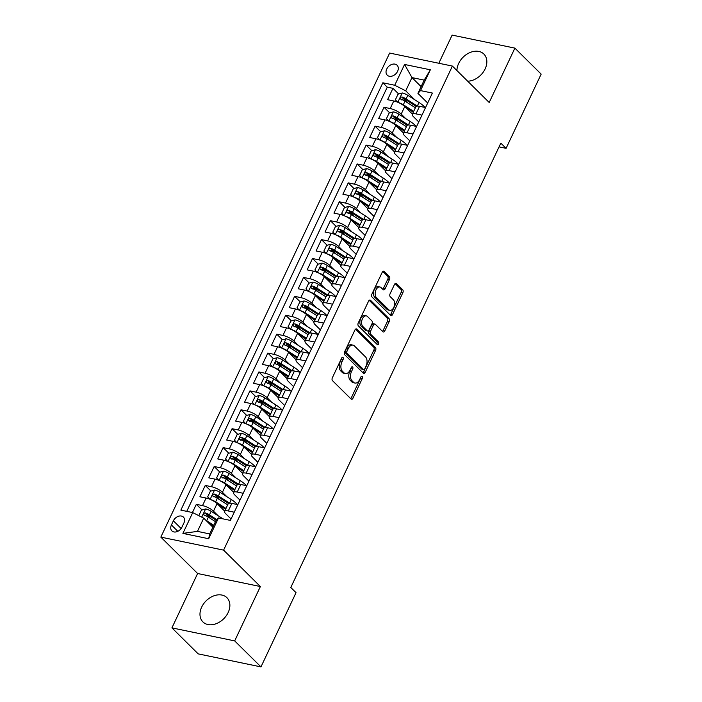 <?xml version="1.0" encoding="UTF-8"?>
<svg xmlns="http://www.w3.org/2000/svg" width="702" height="702" viewBox="0 0 702 702"><rect width="100%" height="100%" fill="white"/><g stroke="black" fill="none" stroke-linecap="round" stroke-linejoin="round"><path stroke-width="1.05" d="M343.006 357.467A1.501 0.913 101.7 0 0 342.699 357.292A1.501 0.913 101.7 0 0 341.672 358.055L332.353 377.773A2.15 1.307 101.7 0 0 332.502 380.651L351.079 399.026A2.15 1.307 101.7 0 0 351.518 399.271A2.15 1.307 101.7 0 0 352.983 398.192L362.311 378.466A1.501 0.913 101.7 0 0 362.197 376.456A1.501 0.913 101.7 0 0 361.89 376.281A1.501 0.913 101.7 0 0 360.863 377.035L359.652 379.589A6.871 4.194 101.7 0 1 354.958 383.046A6.871 4.194 101.7 0 1 353.545 382.265L352 380.73A6.871 4.194 101.7 0 1 351.509 371.525L352.711 368.971A1.501 0.913 101.7 0 0 352.606 366.962A1.501 0.913 101.7 0 0 352.299 366.786A1.501 0.913 101.7 0 0 351.272 367.541L350.061 370.094A6.871 4.194 101.7 0 1 345.366 373.552A6.871 4.194 101.7 0 1 343.954 372.771L342.409 371.235A6.871 4.194 101.7 0 1 341.909 362.03L343.12 359.477A1.501 0.913 101.7 0 0 343.006 357.467M467.681 81.186A17.059 12.566 -45.3 0 0 485.117 68.936A17.059 12.566 -45.3 0 0 483.889 54.072A17.059 12.566 -45.3 0 0 458.66 63.443A17.059 12.566 -45.3 0 0 456.932 70.56M201.693 607.063A17.059 12.566 -45.3 0 0 202.931 621.928A17.059 12.566 -45.3 0 0 228.15 612.556A17.059 12.566 -45.3 0 0 226.922 597.683A17.059 12.566 -45.3 0 0 201.693 607.063M386.732 69.068A6.994 5.151 -45.3 0 0 387.241 75.167A6.994 5.151 -45.3 0 0 397.595 71.314A6.994 5.151 -45.3 0 0 397.086 65.216A6.994 5.151 -45.3 0 0 386.732 69.068M389.505 279.457A2.15 1.307 101.7 0 0 389.347 276.579L384.134 271.42A2.15 1.307 101.7 0 0 383.696 271.174A2.15 1.307 101.7 0 0 382.23 272.262L371.876 294.156A2.15 1.307 101.7 0 0 372.034 297.034L390.602 315.409A2.15 1.307 101.7 0 0 391.04 315.654A2.15 1.307 101.7 0 0 392.506 314.575L402.86 292.673A2.15 1.307 101.7 0 0 402.711 289.803L396.411 283.573A2.15 1.307 101.7 0 0 395.972 283.327A2.15 1.307 101.7 0 0 394.506 284.407L390.075 293.778A2.15 1.307 101.7 0 0 390.224 296.656L393.348 299.745A5.739 3.501 101.7 0 1 394.155 306.458A5.739 3.501 101.7 0 1 389.838 310.328A5.739 3.501 101.7 0 1 388.654 309.67L376.43 297.578A5.739 3.501 101.7 0 1 375.623 290.856A5.739 3.501 101.7 0 1 379.94 286.986A5.739 3.501 101.7 0 1 381.125 287.644L383.16 289.663A2.15 1.307 101.7 0 0 383.599 289.908A2.15 1.307 101.7 0 0 385.073 288.829L389.505 279.457L387.802 279.106A2.15 1.307 101.7 0 0 387.653 276.228L382.827 271.446M489.197 102.483L514.891 48.122L541.163 74.122L506.089 148.333L500.833 143.138L290.786 587.486L296.042 592.681L260.96 666.9L234.687 640.9L260.381 586.539L223.596 550.131L452.404 66.076L489.197 102.483M356.853 329.141A2.15 1.307 101.7 0 0 356.414 328.896A2.15 1.307 101.7 0 0 354.94 329.975L344.594 351.877A2.15 1.307 101.7 0 0 344.743 354.756L363.311 373.131A2.15 1.307 101.7 0 0 363.759 373.376A2.15 1.307 101.7 0 0 365.224 372.297L375.579 350.395A2.15 1.307 101.7 0 0 375.421 347.516L356.853 329.141L355.905 328.948M358.231 323.017L368.585 301.114A2.15 1.307 101.7 0 1 370.051 300.035A2.15 1.307 101.7 0 1 370.498 300.28L389.066 318.655A2.15 1.307 101.7 0 1 389.215 321.534L384.793 330.905A2.15 1.307 101.7 0 1 383.318 331.993A2.15 1.307 101.7 0 1 382.88 331.748L375.351 324.289A2.15 1.307 101.7 0 0 374.903 324.043A2.15 1.307 101.7 0 0 373.438 325.123L370.498 331.344A2.15 1.307 101.7 0 0 370.656 334.222L378.492 341.979A1.501 0.913 101.7 0 1 378.703 343.734A1.501 0.913 101.7 0 1 377.579 344.752A1.501 0.913 101.7 0 1 377.264 344.577L358.389 325.895A2.15 1.307 101.7 0 1 358.231 323.017M407.529 102.773L403.036 98.315M398.657 93.98L392.953 88.338L387.592 99.684L393.778 100.974L390.207 108.538A8.749 2.554 25.3 0 1 401.193 114.101L405.774 118.638M398.596 121.674L394.094 117.225M389.715 112.89L384.012 107.248L378.65 118.594L384.845 119.875L381.265 127.439A8.749 2.554 25.3 0 1 392.251 133.011L396.841 137.548M389.654 140.584L385.161 136.135M380.774 131.8L375.079 126.158L369.708 137.504L375.903 138.785L372.332 146.349A8.749 2.554 25.3 0 1 383.318 151.922L387.899 156.449M380.721 159.494L376.219 155.045M371.841 150.711L366.137 145.068L360.775 156.414L366.962 157.696L363.39 165.26A8.749 2.554 25.3 0 1 374.377 170.823L378.966 175.36M371.779 178.405L367.286 173.956M362.899 169.621L357.195 163.978L351.834 175.316L358.029 176.606L354.449 184.17A8.749 2.554 25.3 0 1 365.444 189.733L370.024 194.27M362.837 197.315L358.345 192.866M353.966 188.522L348.262 182.88L342.901 194.226L349.087 195.516L345.516 203.08A8.749 2.554 25.3 0 1 356.502 208.643L361.082 213.18M353.905 216.216L349.403 211.767M345.024 207.432L339.32 201.79L333.959 213.136L340.154 214.417L336.574 221.981A8.749 2.554 25.3 0 1 347.569 227.553L352.15 232.09M344.963 235.126L340.47 230.677M336.091 226.342L330.388 220.7L325.026 232.046L331.212 233.327L327.641 240.891A8.749 2.554 25.3 0 1 338.627 246.463L343.208 250.991M336.03 254.036L331.528 249.587M327.15 245.252L321.446 239.61L316.084 250.956L322.279 252.237L318.699 259.801A8.749 2.554 25.3 0 1 329.686 265.365L334.275 269.901M327.088 272.946L322.595 268.497M318.208 264.163L312.513 258.52L307.143 269.866L313.338 271.147L309.766 278.712A8.749 2.554 25.3 0 1 320.753 284.275L325.333 288.812M318.155 291.856L313.654 287.408M309.275 283.073L303.571 277.422L298.21 288.768L304.396 290.058L300.825 297.622A8.749 2.554 25.3 0 1 311.811 303.185L316.391 307.722M309.213 310.758L304.721 306.309M300.333 301.974L294.629 296.332L289.268 307.678L295.463 308.959L291.883 316.523A8.749 2.554 25.3 0 1 302.878 322.095L307.458 326.632M300.272 329.668L295.779 325.219M291.4 320.884L285.696 315.242L280.335 326.588L286.521 327.869L282.95 335.433A8.749 2.554 25.3 0 1 293.936 341.005L298.517 345.533M291.339 348.578L286.837 344.129M282.458 339.794L276.755 334.152L271.393 345.498L277.588 346.779L274.008 354.343A8.749 2.554 25.3 0 1 285.003 359.915L289.584 364.443M282.397 367.488L277.904 363.039M273.526 358.704L267.822 353.062L262.46 364.408L268.647 365.689L265.075 373.253A8.749 2.554 25.3 0 1 276.062 378.817L280.642 383.353M273.464 386.398L268.963 381.949M264.584 377.615L258.88 371.963L253.519 383.31L259.714 384.599L256.133 392.164A8.749 2.554 25.3 0 1 267.12 397.727L271.709 402.264M264.522 405.3L260.03 400.851M255.642 396.516L249.947 390.874L244.577 402.22L250.772 403.51L247.201 411.065A8.749 2.554 25.3 0 1 258.187 416.637L262.767 421.174M255.589 424.21L251.088 419.761M246.709 415.426L241.005 409.784L235.644 421.13L241.83 422.411L238.259 429.975A8.749 2.554 25.3 0 1 249.245 435.547L253.826 440.075M246.648 443.12L242.155 438.671M237.767 434.336L232.064 428.694L226.702 440.04L232.897 441.321L229.317 448.885A8.749 2.554 25.3 0 1 240.312 454.457L244.893 458.985M237.706 462.03L233.213 457.581M228.834 453.246L223.131 447.604L217.769 458.95L223.956 460.231L220.384 467.795A8.749 2.554 25.3 0 1 231.37 473.359L235.951 477.895M228.773 480.94L224.271 476.491M219.893 472.156L214.189 466.505L208.827 477.851L215.023 479.141L211.442 486.705A8.749 2.554 25.3 0 1 222.437 492.269L227.018 496.805M219.831 499.85L215.338 495.393M210.96 491.058L205.256 485.415L199.894 496.762L206.081 498.051A8.749 2.554 25.3 0 1 217.067 503.615L224.693 511.161M393.778 100.974A8.749 2.554 -154.7 0 1 404.764 106.537L412.39 114.084M384.845 119.875A8.749 2.554 -154.7 0 1 395.831 125.447L403.448 132.985M375.903 138.785A8.749 2.554 -154.7 0 1 386.89 144.358L394.515 151.895M366.962 157.696A8.749 2.554 -154.7 0 1 377.957 163.268L385.573 170.805M358.029 176.606A8.749 2.554 -154.7 0 1 369.015 182.169L376.641 189.715M349.087 195.516A8.749 2.554 -154.7 0 1 360.082 201.079L367.699 208.626M340.154 214.417A8.749 2.554 -154.7 0 1 351.14 219.989L358.766 227.527M331.212 233.327A8.749 2.554 -154.7 0 1 342.199 238.899L349.824 246.437M322.279 252.237A8.749 2.554 -154.7 0 1 333.266 257.81L340.882 265.347M313.338 271.147A8.749 2.554 -154.7 0 1 324.324 276.711L331.949 284.257M304.396 290.058A8.749 2.554 -154.7 0 1 315.391 295.621L323.008 303.167M295.463 308.959A8.749 2.554 -154.7 0 1 306.449 314.531L314.075 322.069M286.521 327.869A8.749 2.554 -154.7 0 1 297.516 333.441L305.133 340.979M277.588 346.779A8.749 2.554 -154.7 0 1 288.575 352.351L296.2 359.889M268.647 365.689A8.749 2.554 -154.7 0 1 279.633 371.253L287.258 378.799M259.714 384.599A8.749 2.554 -154.7 0 1 270.7 390.163L278.317 397.709M250.772 403.51A8.749 2.554 -154.7 0 1 261.758 409.073L269.384 416.611M241.83 422.411A8.749 2.554 -154.7 0 1 252.825 427.983L260.442 435.521M232.897 441.321A8.749 2.554 -154.7 0 1 243.884 446.893L251.509 454.431M223.956 460.231A8.749 2.554 -154.7 0 1 234.951 465.795L242.567 473.341M215.023 479.141A8.749 2.554 -154.7 0 1 226.009 484.705L233.634 492.251M181.923 527.167L183.898 523.008A6.774 4.993 -45.3 0 0 183.406 517.093A6.774 4.993 -45.3 0 0 173.376 520.823L171.411 524.982A6.774 4.993 -45.3 0 0 171.902 530.887A6.774 4.993 -45.3 0 0 181.923 527.167M223.596 550.131L160.837 537.118L389.645 53.062L452.404 66.076M392.953 88.338L387.267 87.162L382.853 82.792L180.853 510.126L192.725 512.592L203.72 518.155L212.855 527.193M382.853 82.792L394.726 85.258L404.563 64.461L430.344 69.805L420.507 90.602L432.388 93.068L230.388 520.401L218.515 517.936L208.678 538.732L182.897 533.388L192.725 512.592M418.743 121.92L413.408 116.637A8.749 2.554 25.3 0 1 412.285 114.303A8.749 2.554 25.3 0 1 415.988 113.882L421.963 115.119M409.81 140.83L404.466 135.547A8.749 2.554 25.3 0 1 403.343 133.213A8.749 2.554 25.3 0 1 407.046 132.792L413.022 134.029M400.868 159.74L395.533 154.449A8.749 2.554 25.3 0 1 394.41 152.123A8.749 2.554 25.3 0 1 398.113 151.702L404.08 152.939M391.935 178.641L386.591 173.359A8.749 2.554 25.3 0 1 385.468 171.034A8.749 2.554 25.3 0 1 389.171 170.604L395.147 171.85M382.994 197.552L377.658 192.269A8.749 2.554 25.3 0 1 376.535 189.935A8.749 2.554 25.3 0 1 380.238 189.514L386.205 190.751M374.061 216.462L368.717 211.179A8.749 2.554 25.3 0 1 367.594 208.845A8.749 2.554 25.3 0 1 371.297 208.424L377.272 209.661M365.119 235.372L359.775 230.089A8.749 2.554 25.3 0 1 358.652 227.755A8.749 2.554 25.3 0 1 362.355 227.334L368.331 228.571M356.177 254.282L350.842 248.991A8.749 2.554 25.3 0 1 349.719 246.665A8.749 2.554 25.3 0 1 353.422 246.244L359.398 247.481M347.244 273.183L341.9 267.901A8.749 2.554 25.3 0 1 340.777 265.575A8.749 2.554 25.3 0 1 344.48 265.145L350.456 266.391M338.303 292.093L332.967 286.811A8.749 2.554 25.3 0 1 331.844 284.477A8.749 2.554 25.3 0 1 335.547 284.056L341.514 285.293M329.37 311.004L324.026 305.721A8.749 2.554 25.3 0 1 322.902 303.387A8.749 2.554 25.3 0 1 326.605 302.966L332.581 304.203M320.428 329.914L315.093 324.631A8.749 2.554 25.3 0 1 313.969 322.297A8.749 2.554 25.3 0 1 317.673 321.876L323.64 323.113M311.495 348.824L306.151 343.532A8.749 2.554 25.3 0 1 305.028 341.207A8.749 2.554 25.3 0 1 308.731 340.786L314.707 342.023M302.553 367.725L297.209 362.443A8.749 2.554 25.3 0 1 296.086 360.117A8.749 2.554 25.3 0 1 299.789 359.696L305.765 360.933M293.611 386.635L288.276 381.353A8.749 2.554 25.3 0 1 287.153 379.019A8.749 2.554 25.3 0 1 290.856 378.597L296.832 379.843M284.679 405.545L279.335 400.263A8.749 2.554 25.3 0 1 278.211 397.929A8.749 2.554 25.3 0 1 281.914 397.507L287.89 398.745M275.737 424.456L270.402 419.173A8.749 2.554 25.3 0 1 269.278 416.839A8.749 2.554 25.3 0 1 272.981 416.418L278.948 417.655M266.804 443.366L261.46 438.074A8.749 2.554 25.3 0 1 260.337 435.749A8.749 2.554 25.3 0 1 264.04 435.328L270.016 436.565M257.862 462.267L252.518 456.984A8.749 2.554 25.3 0 1 251.404 454.659A8.749 2.554 25.3 0 1 255.107 454.238L261.074 455.475M248.92 481.177L243.585 475.895A8.749 2.554 25.3 0 1 242.462 473.569A8.749 2.554 25.3 0 1 246.165 473.139L252.141 474.385M239.987 500.087L234.643 494.805A8.749 2.554 25.3 0 1 233.52 492.471A8.749 2.554 25.3 0 1 237.223 492.049L243.199 493.287M202.018 509.968L196.314 504.326L202.509 505.607A8.749 2.554 25.3 0 1 213.496 511.179L218.076 515.716M231.046 518.997L225.711 513.715A8.749 2.554 25.3 0 1 224.587 511.381A8.749 2.554 25.3 0 1 228.29 510.959L234.266 512.197M224.587 511.381L228.159 503.817A8.749 2.554 25.3 0 1 231.862 503.395L237.838 504.633M425.535 107.555L419.559 106.318A8.749 2.554 -154.7 0 0 415.856 106.739L412.285 114.303M416.593 126.465L410.626 125.228A8.749 2.554 -154.7 0 0 406.923 125.649L403.343 133.213M407.66 145.375L401.684 144.138A8.749 2.554 -154.7 0 0 397.981 144.559L394.41 152.123M398.718 164.286L392.751 163.048A8.749 2.554 -154.7 0 0 389.048 163.469L385.468 171.034M389.785 183.196L383.81 181.95A8.749 2.554 -154.7 0 0 380.107 182.371L376.535 189.935M380.844 202.097L374.868 200.86A8.749 2.554 -154.7 0 0 371.165 201.281L367.594 208.845M371.911 221.007L365.935 219.77A8.749 2.554 -154.7 0 0 362.232 220.191L358.652 227.755M362.969 239.917L356.993 238.68A8.749 2.554 -154.7 0 0 353.29 239.101L349.719 246.665M354.027 258.827L348.06 257.59A8.749 2.554 -154.7 0 0 344.357 258.011L340.777 265.575M345.094 277.738L339.119 276.491A8.749 2.554 -154.7 0 0 335.416 276.921L331.844 284.477M336.153 296.639L330.186 295.402A8.749 2.554 -154.7 0 0 326.483 295.823L322.902 303.387M327.22 315.549L321.244 314.312A8.749 2.554 -154.7 0 0 317.541 314.733L313.969 322.297M318.278 334.459L312.302 333.222A8.749 2.554 -154.7 0 0 308.599 333.643L305.028 341.207M309.345 353.369L303.369 352.132A8.749 2.554 -154.7 0 0 299.666 352.553L296.086 360.117M300.403 372.279L294.428 371.033A8.749 2.554 -154.7 0 0 290.725 371.463L287.153 379.019M291.462 391.181L285.495 389.943A8.749 2.554 -154.7 0 0 281.792 390.365L278.211 397.929M282.529 410.091L276.553 408.854A8.749 2.554 -154.7 0 0 272.85 409.275L269.278 416.839M273.587 429.001L267.62 427.764A8.749 2.554 -154.7 0 0 263.917 428.185L260.337 435.749M264.654 447.911L258.678 446.674A8.749 2.554 -154.7 0 0 254.975 447.095L251.404 454.659M255.712 466.821L249.737 465.575A8.749 2.554 -154.7 0 0 246.033 466.005L242.462 473.569M246.779 485.723L240.804 484.485A8.749 2.554 -154.7 0 0 237.1 484.906L233.52 492.471M205.256 485.415L211.442 486.705M214.189 466.505L220.384 467.795M223.131 447.604L229.317 448.885M232.064 428.694L238.259 429.975M241.005 409.784L247.201 411.065M249.947 390.874L256.133 392.164M258.88 371.963L265.075 373.253M267.822 353.062L274.008 354.343M276.755 334.152L282.95 335.433M285.696 315.242L291.883 316.523M294.629 296.332L300.825 297.622M303.571 277.422L309.766 278.712M312.513 258.52L318.699 259.801M321.446 239.61L327.641 240.891M330.388 220.7L336.574 221.981M339.32 201.79L345.516 203.08M348.262 182.88L354.449 184.17M357.195 163.978L363.39 165.26M366.137 145.068L372.332 146.349M375.079 126.158L381.265 127.439M384.012 107.248L390.207 108.538M387.267 87.162L186.758 511.346M196.314 504.326L192.436 512.53M421.112 86.627L411.977 77.589L405.721 90.821L414.715 99.728M203.72 518.155L197.464 531.388L209.679 533.924L215.935 520.691L218.515 517.936M260.381 586.539L197.622 573.516L171.92 627.878L234.687 640.9M171.92 627.878L198.201 653.878L260.96 666.9M514.891 48.122L452.132 35.1L438.82 63.259M197.622 573.516L160.837 537.118M499.061 146.876L506.089 148.333M427.685 103.01L417.927 93.357L424.183 80.125L411.977 77.589L404.563 64.461M210.898 518.752L206.397 514.303M420.507 90.602L417.927 93.357M405.721 90.821L394.726 85.258M197.464 531.388L182.897 533.388M209.679 533.924L208.678 538.732M430.344 69.805L424.183 80.125M341.646 358.108A1.501 0.913 101.7 0 1 341.418 359.126L340.216 361.679A6.871 4.194 101.7 0 0 340.707 370.884L342.409 371.235M345.366 373.552L343.673 373.201A6.871 4.194 101.7 0 1 342.26 372.42L340.707 370.884M354.958 383.046L353.264 382.695A6.871 4.194 101.7 0 1 351.851 381.914L350.307 380.379A6.871 4.194 101.7 0 1 349.807 371.174L351.018 368.62A1.501 0.913 101.7 0 0 351.246 367.602M350.693 398.648A2.15 1.307 101.7 0 0 351.29 397.841L360.609 378.115A1.501 0.913 101.7 0 0 360.837 377.097M362.934 372.753A2.15 1.307 101.7 0 0 363.531 371.946L373.876 350.044A2.15 1.307 101.7 0 0 373.727 347.165L355.537 329.168M346.999 351.263A1.501 0.913 101.7 0 0 347.104 353.281L363.408 369.41A1.501 0.913 101.7 0 0 363.715 369.585A1.501 0.913 101.7 0 0 364.742 368.831L366.014 366.137A6.871 4.194 101.7 0 0 365.523 356.932L354.378 345.902A6.871 4.194 101.7 0 0 352.966 345.121A6.871 4.194 101.7 0 0 348.271 348.578L346.999 351.263L345.305 350.912A1.501 0.913 101.7 0 0 345.41 352.93L347.104 353.281M363.715 369.585L362.021 369.234A1.501 0.913 101.7 0 1 361.714 369.059L345.41 352.93M352.966 345.121L351.272 344.77A6.871 4.194 101.7 0 0 346.577 348.227L348.271 348.578M345.305 350.912L346.577 348.227M369.182 300.307L387.372 318.304L389.066 318.655M382.493 331.362A2.15 1.307 101.7 0 0 383.09 330.554L387.522 321.183A2.15 1.307 101.7 0 0 387.372 318.304M374.903 324.043L373.21 323.692A2.15 1.307 101.7 0 0 371.744 324.772L368.804 330.993A2.15 1.307 101.7 0 0 368.962 333.871L376.798 341.628L378.492 341.979M376.684 344.006A1.501 0.913 101.7 0 0 376.798 341.628M367.532 316.558A5.739 3.501 101.7 0 0 366.356 315.9A5.739 3.501 101.7 0 0 362.039 319.77A5.739 3.501 101.7 0 0 362.837 326.491L367.146 330.747A2.15 1.307 101.7 0 0 367.585 330.993A2.15 1.307 101.7 0 0 369.059 329.914L371.999 323.701A2.15 1.307 101.7 0 0 371.841 320.823L367.532 316.558M366.356 315.9L364.654 315.549A5.739 3.501 101.7 0 0 360.337 319.419A5.739 3.501 101.7 0 0 361.144 326.132L362.837 326.491M367.585 330.993L365.891 330.642A2.15 1.307 101.7 0 1 365.452 330.396L361.144 326.132M382.774 289.285A2.15 1.307 101.7 0 0 383.371 288.478L387.802 279.106M379.94 286.986L378.246 286.635A5.739 3.501 101.7 0 0 373.929 290.505A5.739 3.501 101.7 0 0 374.736 297.227L376.43 297.578M389.838 310.328L388.136 309.977A5.739 3.501 101.7 0 1 386.96 309.319L374.736 297.227M390.215 315.031A2.15 1.307 101.7 0 0 390.812 314.224L401.167 292.322A2.15 1.307 101.7 0 0 401.009 289.443L395.103 283.599M205.791 520.208A5.791 1.694 25.3 0 1 206.686 520.744L213.768 525.271M208.731 523.113L213.382 526.088M198.789 515.663L201.404 510.143L205.686 508.95A5.791 1.694 25.3 0 1 211.153 511.284L222.394 518.471A16.725 4.879 25.3 0 1 222.999 518.866M216.909 519.647L209.459 514.882A5.791 1.694 -154.7 0 0 205.396 512.934C203.554 513.25 203.203 514.004 204.317 515.207A5.791 1.694 25.3 0 1 208.38 517.146L215.461 521.674M205.01 515.891L206.906 514.434A2.948 0.86 25.3 0 1 208.099 515.075L216.286 520.314M203.861 514.935L204.317 515.207M210.925 499.692A5.791 1.694 25.3 0 1 215.619 501.833L225.974 508.45M217.664 504.203L225.5 509.213A13.882 4.045 25.3 0 1 225.588 509.266M209.933 499.262L207.66 496.902L210.337 491.233L214.628 490.049A5.791 1.694 25.3 0 1 220.095 492.383L231.327 499.561A16.725 4.879 25.3 0 1 237.337 504.527M231.327 499.561L229.633 503.158A16.725 4.879 -154.7 0 0 229.633 503.158L218.392 495.972A5.791 1.694 -154.7 0 0 214.329 494.032C212.495 494.34 212.136 495.103 213.259 496.296A5.791 1.694 25.3 0 1 217.322 498.236L227.667 504.852M213.943 496.981L215.839 495.524A2.948 0.86 25.3 0 1 217.041 496.174L228.273 503.352A13.882 4.045 25.3 0 1 228.466 503.474M212.803 496.024L213.259 496.296M219.866 480.782A5.791 1.694 25.3 0 1 224.561 482.923L234.907 489.54M226.606 485.293L234.442 490.303A13.882 4.045 25.3 0 1 234.521 490.356M218.875 480.361L216.593 477.992L219.278 472.323L223.561 471.139A5.791 1.694 25.3 0 1 229.027 473.473L240.268 480.651A16.725 4.879 25.3 0 1 246.279 485.626M238.592 484.266A16.725 4.879 -154.7 0 0 238.566 484.248L227.334 477.062A5.791 1.694 -154.7 0 0 223.271 475.122C221.428 475.438 221.077 476.193 222.192 477.386A5.791 1.694 25.3 0 1 226.263 479.334L236.609 485.951M222.885 478.071L224.78 476.614A2.948 0.86 25.3 0 1 225.974 477.263L237.215 484.441A13.882 4.045 25.3 0 1 237.408 484.564M221.735 477.114L222.192 477.386M228.808 461.881A5.791 1.694 25.3 0 1 233.503 464.013L243.848 470.63M235.539 466.391L243.383 471.402A13.882 4.045 25.3 0 1 243.462 471.454M227.808 461.451L225.535 459.09L228.22 453.413L232.502 452.228A5.791 1.694 25.3 0 1 237.969 454.563L249.21 461.749A16.725 4.879 25.3 0 1 255.212 466.716M247.534 465.356A16.725 4.879 -154.7 0 0 247.508 465.338L236.267 458.152A5.791 1.694 -154.7 0 0 232.204 456.212C230.37 456.528 230.01 457.283 231.133 458.485A5.791 1.694 25.3 0 1 235.196 460.424L245.551 467.041M231.818 459.161L233.722 457.713A2.948 0.86 25.3 0 1 234.916 458.353L246.148 465.54A13.882 4.045 25.3 0 1 246.341 465.663M230.677 458.213L231.133 458.485M237.741 442.971A5.791 1.694 25.3 0 1 242.436 445.103L252.79 451.719M244.48 447.481L252.316 452.492A13.882 4.045 25.3 0 1 252.404 452.544M236.749 442.541L234.477 440.18L237.153 434.503L241.444 433.318A5.791 1.694 25.3 0 1 246.902 435.652L258.143 442.839A16.725 4.879 25.3 0 1 264.154 447.806M258.143 442.839L256.449 446.428A16.725 4.879 -154.7 0 0 256.449 446.428L245.209 439.241A5.791 1.694 -154.7 0 0 241.146 437.302C239.312 437.618 238.952 438.373 240.075 439.575A5.791 1.694 25.3 0 1 244.138 441.514L254.484 448.13M240.76 440.259L242.655 438.803A2.948 0.86 25.3 0 1 243.848 439.443L255.089 446.63A13.882 4.045 25.3 0 1 255.282 446.753M239.61 439.303L240.075 439.575M246.683 424.061A5.791 1.694 25.3 0 1 251.377 426.202L261.723 432.818M253.422 428.571L261.258 433.582A13.882 4.045 25.3 0 1 261.337 433.634M245.682 423.631L243.41 421.27L246.095 415.602L250.377 414.408A5.791 1.694 25.3 0 1 255.844 416.742L267.085 423.929A16.725 4.879 25.3 0 1 273.087 428.896M267.085 423.929L265.382 427.518A16.725 4.879 -154.7 0 0 265.382 427.518L254.142 420.34A5.791 1.694 -154.7 0 0 250.079 418.392C248.245 418.708 247.885 419.463 249.008 420.665A5.791 1.694 25.3 0 1 253.071 422.604L263.425 429.22M249.701 421.349L251.597 419.893A2.948 0.86 25.3 0 1 252.79 420.533L264.031 427.72A13.882 4.045 25.3 0 1 264.215 427.843M248.552 420.393L249.008 420.665M255.616 405.151A5.791 1.694 25.3 0 1 260.31 407.292L270.665 413.908M262.355 409.661L270.191 414.671A13.882 4.045 25.3 0 1 270.279 414.724M254.624 404.721L252.351 402.36L255.028 396.691L259.319 395.507A5.791 1.694 25.3 0 1 264.786 397.832L276.018 405.019A16.725 4.879 25.3 0 1 282.028 409.986M274.342 408.625A16.725 4.879 -154.7 0 0 274.324 408.617L263.083 401.43A5.791 1.694 -154.7 0 0 259.02 399.491C257.186 399.798 256.827 400.561 257.95 401.755A5.791 1.694 25.3 0 1 262.013 403.694L272.358 410.31M258.634 402.439L260.53 400.982A2.948 0.86 25.3 0 1 261.723 401.632L272.964 408.81A13.882 4.045 25.3 0 1 273.157 408.933M257.494 401.483L257.95 401.755M264.557 386.24A5.791 1.694 25.3 0 1 269.252 388.382L279.598 394.998M271.297 390.751L279.133 395.761A13.882 4.045 25.3 0 1 279.212 395.814M263.557 385.81L261.284 383.45L263.97 377.781L268.252 376.597A5.791 1.694 25.3 0 1 273.719 378.931L284.959 386.109A16.725 4.879 25.3 0 1 290.97 391.084M283.283 389.715A16.725 4.879 -154.7 0 0 283.257 389.707L272.025 382.52A5.791 1.694 -154.7 0 0 267.962 380.581C266.119 380.896 265.768 381.651 266.883 382.844A5.791 1.694 25.3 0 1 270.946 384.793L281.3 391.409M267.576 383.529L269.471 382.072A2.948 0.86 25.3 0 1 270.665 382.722L281.906 389.9A13.882 4.045 25.3 0 1 282.099 390.022M266.427 382.572L266.883 382.844M273.49 367.339A5.791 1.694 25.3 0 1 278.185 369.471L288.54 376.088M280.23 371.849L288.074 376.86A13.882 4.045 25.3 0 1 288.153 376.913M272.499 366.909L270.226 364.549L272.902 358.871L277.193 357.687A5.791 1.694 25.3 0 1 282.66 360.021L293.892 367.207A16.725 4.879 25.3 0 1 299.903 372.174M292.225 370.814A16.725 4.879 -154.7 0 0 292.199 370.796L280.958 363.61A5.791 1.694 -154.7 0 0 276.895 361.67C275.061 361.986 274.701 362.741 275.825 363.943A5.791 1.694 25.3 0 1 279.887 365.882L290.233 372.499M276.509 364.619L278.404 363.171A2.948 0.86 25.3 0 1 279.607 363.812L290.839 370.998A13.882 4.045 25.3 0 1 291.032 371.121M275.368 363.671L275.825 363.943M282.432 348.429A5.791 1.694 25.3 0 1 287.127 350.561L297.472 357.178M289.171 352.939L297.007 357.95A13.882 4.045 25.3 0 1 297.086 358.002M281.441 347.999L279.159 345.638L281.844 339.961L286.126 338.776A5.791 1.694 25.3 0 1 291.593 341.111L302.834 348.297A16.725 4.879 25.3 0 1 308.845 353.264M301.158 351.904A16.725 4.879 -154.7 0 0 301.132 351.886L289.9 344.7A5.791 1.694 -154.7 0 0 285.837 342.76C283.994 343.076 283.643 343.831 284.758 345.033A5.791 1.694 25.3 0 1 288.829 346.972L299.175 353.589M285.451 345.709L287.346 344.261A2.948 0.86 25.3 0 1 288.54 344.901L299.78 352.088A13.882 4.045 25.3 0 1 299.973 352.211M284.301 344.761L284.758 345.033M291.374 329.519A5.791 1.694 25.3 0 1 296.068 331.66L306.414 338.276M298.104 334.029L305.949 339.04A13.882 4.045 25.3 0 1 306.028 339.092M290.374 329.089L288.101 326.728L290.786 321.06L295.068 319.866A5.791 1.694 25.3 0 1 300.535 322.2L311.776 329.387A16.725 4.879 25.3 0 1 317.778 334.354M310.1 332.994A16.725 4.879 -154.7 0 0 310.073 332.976L298.833 325.798A5.791 1.694 -154.7 0 0 294.77 323.85C292.936 324.166 292.576 324.921 293.699 326.123A5.791 1.694 25.3 0 1 297.762 328.062L308.117 334.678M294.392 326.807L296.288 325.351A2.948 0.86 25.3 0 1 297.481 325.991L308.713 333.178A13.882 4.045 25.3 0 1 308.906 333.301M293.243 325.851L293.699 326.123M300.307 310.609A5.791 1.694 25.3 0 1 305.001 312.75L315.356 319.366M307.046 315.119L314.882 320.13A13.882 4.045 25.3 0 1 314.97 320.182M299.315 310.179L297.043 307.818L299.719 302.15L304.01 300.965A5.791 1.694 25.3 0 1 309.468 303.29L320.709 310.477A16.725 4.879 25.3 0 1 326.72 315.444M319.033 314.084A16.725 4.879 -154.7 0 0 319.015 314.075L307.774 306.888A5.791 1.694 -154.7 0 0 303.712 304.949C301.878 305.256 301.518 306.019 302.641 307.213A5.791 1.694 25.3 0 1 306.704 309.152L317.05 315.768M303.325 307.897L305.221 306.441A2.948 0.86 25.3 0 1 306.414 307.081L317.655 314.268A13.882 4.045 25.3 0 1 317.848 314.391M302.176 306.941L302.641 307.213M309.249 291.699A5.791 1.694 25.3 0 1 313.943 293.84L324.289 300.456M315.988 296.209L323.824 301.219A13.882 4.045 25.3 0 1 323.903 301.272M308.248 291.269L305.975 288.908L308.661 283.239L312.943 282.055A5.791 1.694 25.3 0 1 318.41 284.389L329.65 291.567A16.725 4.879 25.3 0 1 335.653 296.542M327.974 295.173A16.725 4.879 -154.7 0 0 327.948 295.165L316.707 287.978A5.791 1.694 -154.7 0 0 312.644 286.039C310.81 286.355 310.451 287.109 311.574 288.303A5.791 1.694 25.3 0 1 315.637 290.251L325.991 296.867M312.267 288.987L314.163 287.53A2.948 0.86 25.3 0 1 315.356 288.18L326.597 295.358A13.882 4.045 25.3 0 1 326.781 295.481M311.118 288.031L311.574 288.303M318.182 272.797A5.791 1.694 25.3 0 1 322.876 274.93L333.231 281.546M324.921 277.308L332.757 282.318A13.882 4.045 25.3 0 1 332.845 282.362M317.19 272.367L314.917 270.007L317.594 264.329L321.885 263.145A5.791 1.694 25.3 0 1 327.351 265.479L338.583 272.657A16.725 4.879 25.3 0 1 344.594 277.632M336.907 276.272A16.725 4.879 -154.7 0 0 336.89 276.255L325.649 269.068A5.791 1.694 -154.7 0 0 321.586 267.129C319.752 267.444 319.392 268.199 320.516 269.401A5.791 1.694 25.3 0 1 324.578 271.341L334.924 277.957M321.2 270.077L323.095 268.629A2.948 0.86 25.3 0 1 324.289 269.27L335.53 276.456A13.882 4.045 25.3 0 1 335.723 276.579M320.059 269.129L320.516 269.401M327.123 253.887A5.791 1.694 25.3 0 1 331.818 256.019L342.164 262.636M333.862 258.397L341.698 263.408A13.882 4.045 25.3 0 1 341.777 263.461M326.123 253.457L323.85 251.097L326.535 245.419L330.817 244.235A5.791 1.694 25.3 0 1 336.284 246.569L347.525 253.755A16.725 4.879 25.3 0 1 353.536 258.722M345.849 257.362A16.725 4.879 -154.7 0 0 345.823 257.344L334.591 250.158A5.791 1.694 -154.7 0 0 330.528 248.218C328.685 248.534 328.334 249.289 329.449 250.491A5.791 1.694 25.3 0 1 333.511 252.43L343.866 259.047M330.142 251.167L332.037 249.719A2.948 0.86 25.3 0 1 333.231 250.36L344.471 257.546A13.882 4.045 25.3 0 1 344.664 257.669M328.992 250.219L329.449 250.491M336.056 234.977A5.791 1.694 25.3 0 1 340.751 237.118L351.105 243.734M342.795 239.487L350.64 244.498A13.882 4.045 25.3 0 1 350.719 244.55M335.065 234.547L332.792 232.186L335.468 226.518L339.759 225.324A5.791 1.694 25.3 0 1 345.226 227.659L356.458 234.845A16.725 4.879 25.3 0 1 362.469 239.812M354.791 238.452A16.725 4.879 -154.7 0 0 354.764 238.434L343.524 231.256A5.791 1.694 -154.7 0 0 339.461 229.308C337.627 229.624 337.267 230.379 338.39 231.581A5.791 1.694 25.3 0 1 342.453 233.52L352.799 240.137M339.075 232.265L340.97 230.809A2.948 0.86 25.3 0 1 342.172 231.449L353.404 238.636A13.882 4.045 25.3 0 1 353.597 238.759M337.934 231.309L338.39 231.581M344.998 216.067A5.791 1.694 25.3 0 1 349.693 218.208L360.038 224.824M351.737 220.577L359.573 225.588A13.882 4.045 25.3 0 1 359.652 225.64M344.006 215.637L341.725 213.276L344.41 207.608L348.692 206.414A5.791 1.694 25.3 0 1 354.159 208.748L365.4 215.935A16.725 4.879 25.3 0 1 371.411 220.902M363.724 219.542A16.725 4.879 -154.7 0 0 363.697 219.524L352.465 212.346A5.791 1.694 -154.7 0 0 348.403 210.407C346.56 210.714 346.209 211.477 347.323 212.671A5.791 1.694 25.3 0 1 351.395 214.61L361.741 221.227M348.017 213.355L349.912 211.899A2.948 0.86 25.3 0 1 351.105 212.539L362.346 219.726A13.882 4.045 25.3 0 1 362.539 219.849M346.867 212.399L347.323 212.671M353.94 197.157A5.791 1.694 25.3 0 1 358.634 199.298L368.98 205.914M360.67 201.667L368.515 206.678A13.882 4.045 25.3 0 1 368.594 206.73M352.939 196.727L350.667 194.366L353.352 188.698L357.634 187.513A5.791 1.694 25.3 0 1 363.101 189.847L374.341 197.025A16.725 4.879 25.3 0 1 380.344 202M372.665 200.632A16.725 4.879 -154.7 0 0 372.639 200.623L361.398 193.436A5.791 1.694 -154.7 0 0 357.336 191.497C355.502 191.813 355.142 192.567 356.265 193.761A5.791 1.694 25.3 0 1 360.328 195.709L370.682 202.325M356.958 194.445L358.854 192.989A2.948 0.86 25.3 0 1 360.047 193.638L371.279 200.816A13.882 4.045 25.3 0 1 371.472 200.939M355.809 193.489L356.265 193.761M362.873 178.255A5.791 1.694 25.3 0 1 367.567 180.388L377.922 187.004M369.612 182.766L377.448 187.767A13.882 4.045 25.3 0 1 377.536 187.82M361.881 177.825L359.608 175.465L362.285 169.787L366.576 168.603A5.791 1.694 25.3 0 1 372.034 170.937L383.274 178.115A16.725 4.879 25.3 0 1 389.285 183.09M383.274 178.115L381.581 181.713A16.725 4.879 -154.7 0 0 381.581 181.713L370.34 174.526A5.791 1.694 -154.7 0 0 366.277 172.587C364.443 172.903 364.084 173.657 365.207 174.859A5.791 1.694 25.3 0 1 369.27 176.799L379.615 183.415M365.891 175.535L367.787 174.087A2.948 0.86 25.3 0 1 368.98 174.728L380.221 181.906A13.882 4.045 25.3 0 1 380.414 182.037M364.742 174.579L365.207 174.859M371.814 159.345A5.791 1.694 25.3 0 1 376.509 161.478L386.855 168.094M378.553 163.856L386.39 168.866A13.882 4.045 25.3 0 1 386.469 168.919M370.814 158.915L368.541 156.555L371.226 150.877L375.509 149.693A5.791 1.694 25.3 0 1 380.975 152.027L392.216 159.214A16.725 4.879 25.3 0 1 398.218 164.18M392.216 159.214L390.514 162.803A16.725 4.879 -154.7 0 0 390.514 162.803L379.273 155.616A5.791 1.694 -154.7 0 0 375.21 153.677C373.376 153.992 373.016 154.747 374.14 155.949A5.791 1.694 25.3 0 1 378.202 157.889L388.557 164.505M374.833 156.625L376.728 155.177A2.948 0.86 25.3 0 1 377.922 155.818L389.162 163.004A13.882 4.045 25.3 0 1 389.347 163.127M373.683 155.677L374.14 155.949M380.747 140.435A5.791 1.694 25.3 0 1 385.442 142.576L395.796 149.193M387.486 144.945L395.323 149.956A13.882 4.045 25.3 0 1 395.41 150.009M379.756 140.005L377.483 137.645L380.159 131.967L384.45 130.783A5.791 1.694 25.3 0 1 389.917 133.117L401.149 140.303A16.725 4.879 25.3 0 1 407.16 145.27M399.473 143.91A16.725 4.879 -154.7 0 0 399.456 143.892L388.215 136.715A5.791 1.694 -154.7 0 0 384.152 134.766C382.318 135.082 381.958 135.837 383.081 137.039A5.791 1.694 25.3 0 1 387.144 138.978L397.49 145.595M383.766 137.724L385.661 136.267A2.948 0.86 25.3 0 1 386.855 136.908L398.095 144.094A13.882 4.045 25.3 0 1 398.288 144.217M382.625 136.767L383.081 137.039M389.689 121.525A5.791 1.694 25.3 0 1 394.384 123.666L404.729 130.282M396.428 126.035L404.264 131.046A13.882 4.045 25.3 0 1 404.343 131.099M388.689 121.095L386.416 118.735L389.101 113.066L393.383 111.872A5.791 1.694 25.3 0 1 398.85 114.207L410.091 121.393A16.725 4.879 25.3 0 1 416.102 126.36M408.415 125A16.725 4.879 -154.7 0 0 408.388 124.982L397.156 117.804A5.791 1.694 -154.7 0 0 393.094 115.865C391.251 116.172 390.9 116.936 392.014 118.129A5.791 1.694 25.3 0 1 396.077 120.068L406.432 126.685M392.708 118.814L394.603 117.357A2.948 0.86 25.3 0 1 395.796 117.997L407.037 125.184A13.882 4.045 25.3 0 1 407.23 125.307M391.558 117.857L392.014 118.129M398.622 102.615A5.791 1.694 25.3 0 1 403.317 104.756L413.671 111.372M405.361 107.125L413.206 112.136A13.882 4.045 25.3 0 1 413.285 112.188M397.63 102.185L395.358 99.824L398.034 94.156L402.325 92.971A5.791 1.694 25.3 0 1 407.792 95.305L419.024 102.483A16.725 4.879 25.3 0 1 425.035 107.459M419.024 102.483L417.33 106.081A16.725 4.879 -154.7 0 0 417.33 106.081L406.089 98.894A5.791 1.694 -154.7 0 0 402.027 96.955C400.193 97.271 399.833 98.026 400.956 99.219A5.791 1.694 25.3 0 1 405.019 101.167L415.365 107.783M401.641 99.903L403.536 98.447A2.948 0.86 25.3 0 1 404.738 99.096L415.97 106.274A13.882 4.045 25.3 0 1 416.163 106.397M400.5 98.947L400.956 99.219M404.764 106.537L401.193 114.101M395.831 125.447L392.251 133.011M386.89 144.358L383.318 151.922M377.957 163.268L374.377 170.823M369.015 182.169L365.444 189.733M360.082 201.079L356.502 208.643M351.14 219.989L347.569 227.553M342.199 238.899L338.627 246.463M333.266 257.81L329.686 265.365M324.324 276.711L320.753 284.275M315.391 295.621L311.811 303.185M306.449 314.531L302.878 322.095M297.516 333.441L293.936 341.005M288.575 352.351L285.003 359.915M279.633 371.253L276.062 378.817M270.7 390.163L267.12 397.727M261.758 409.073L258.187 416.637M252.825 427.983L249.245 435.547M243.884 446.893L240.312 454.457M234.951 465.795L231.37 473.359M226.009 484.705L222.437 492.269M217.067 503.615L213.496 511.179M231.862 503.395L228.29 510.959M419.559 106.318L415.988 113.882M410.626 125.228L407.046 132.792M401.684 144.138L398.113 151.702M392.751 163.048L389.171 170.604M383.81 181.95L380.238 189.514M374.868 200.86L371.297 208.424M365.935 219.77L362.355 227.334M356.993 238.68L353.422 246.244M348.06 257.59L344.48 265.145M339.119 276.491L335.547 284.056M330.186 295.402L326.605 302.966M321.244 314.312L317.673 321.876M312.302 333.222L308.731 340.786M303.369 352.132L299.789 359.696M294.428 371.033L290.856 378.597M285.495 389.943L281.914 397.507M276.553 408.854L272.981 416.418M267.62 427.764L264.04 435.328M258.678 446.674L255.107 454.238M249.737 465.575L246.165 473.139M240.804 484.485L237.223 492.049M206.081 498.051L202.509 505.607M177.817 531.317L171.411 524.982M181.134 528.501L173.376 520.823M340.216 361.679L341.909 362.03M342.26 372.42L343.954 372.771M351.018 368.62L352.711 368.971M349.807 371.174L351.509 371.525M350.307 380.379L352 380.73M351.851 381.914L353.545 382.265M360.609 378.115L362.311 378.466M351.29 397.841L352.983 398.192M341.418 359.126L343.12 359.477M373.727 347.165L375.421 347.516M373.876 350.044L375.579 350.395M363.531 371.946L365.224 372.297M361.714 369.059L363.408 369.41M369.55 300.087L370.498 300.28M387.522 321.183L389.215 321.534M383.09 330.554L384.793 330.905M371.744 324.772L373.438 325.123M368.804 330.993L370.498 331.344M368.962 333.871L370.656 334.222M365.452 330.396L367.146 330.747M383.371 288.478L385.073 288.829M386.96 309.319L388.654 309.67M395.472 283.38L396.411 283.573M401.009 289.443L402.711 289.803M401.167 292.322L402.86 292.673M390.812 314.224L392.506 314.575M383.195 271.226L384.134 271.42M387.653 276.228L389.347 276.579M205.581 508.985L201.72 517.146M208.38 517.146L206.686 520.744M211.153 511.284L209.459 514.882M206.906 514.434L205.396 512.934M214.522 490.075L210.135 499.35M217.322 498.236L215.619 501.833M220.095 492.383L218.392 495.972M215.839 495.524L214.329 494.032M223.455 471.165L219.077 480.44M240.268 480.651L238.566 484.248M226.263 479.334L224.561 482.923M229.027 473.473L227.334 477.062M224.78 476.614L223.271 475.122M232.397 452.255L228.01 461.53M249.21 461.749L247.508 465.338M235.196 460.424L233.503 464.013M237.969 454.563L236.267 458.152M233.722 457.713L232.204 456.212M241.33 433.353L236.951 442.62M244.138 441.514L242.436 445.103M246.902 435.652L245.209 439.241M242.655 438.803L241.146 437.302M250.272 414.443L245.884 423.718M253.071 422.604L251.377 426.202M255.844 416.742L254.142 420.34M251.597 419.893L250.079 418.392M259.205 395.533L254.826 404.808M276.018 405.019L274.324 408.617M262.013 403.694L260.31 407.292M264.786 397.832L263.083 401.43M260.53 400.982L259.02 399.491M268.146 376.623L263.759 385.898M284.959 386.109L283.257 389.707M270.946 384.793L269.252 388.382M273.719 378.931L272.025 382.52M269.471 382.072L267.962 380.581M277.088 357.713L272.701 366.988M293.892 367.207L292.199 370.796M279.887 365.882L278.185 369.471M282.66 360.021L280.958 363.61M278.404 363.171L276.895 361.67M286.021 338.803L281.642 348.078M302.834 348.297L301.132 351.886M288.829 346.972L287.127 350.561M291.593 341.111L289.9 344.7M287.346 344.261L285.837 342.76M294.963 319.901L290.575 329.177M311.776 329.387L310.073 332.976M297.762 328.062L296.068 331.66M300.535 322.2L298.833 325.798M296.288 325.351L294.77 323.85M303.896 300.991L299.517 310.266M320.709 310.477L319.015 314.075M306.704 309.152L305.001 312.75M309.468 303.29L307.774 306.888M305.221 306.441L303.712 304.949M312.838 282.081L308.45 291.356M329.65 291.567L327.948 295.165M315.637 290.251L313.943 293.84M318.41 284.389L316.707 287.978M314.163 287.53L312.644 286.039M321.77 263.171L317.392 272.446M338.583 272.657L336.89 276.255M324.578 271.341L322.876 274.93M327.351 265.479L325.649 269.068M323.095 268.629L321.586 267.129M330.712 244.261L326.325 253.536M347.525 253.755L345.823 257.344M333.511 252.43L331.818 256.019M336.284 246.569L334.591 250.158M332.037 249.719L330.528 248.218M339.654 225.36L335.266 234.635M356.458 234.845L354.764 238.434M342.453 233.52L340.751 237.118M345.226 227.659L343.524 231.256M340.97 230.809L339.461 229.308M348.587 206.449L344.208 215.725M365.4 215.935L363.697 219.524M351.395 214.61L349.693 218.208M354.159 208.748L352.465 212.346M349.912 211.899L348.403 210.407M357.529 187.539L353.141 196.814M374.341 197.025L372.639 200.623M360.328 195.709L358.634 199.298M363.101 189.847L361.398 193.436M358.854 192.989L357.336 191.497M366.462 168.629L362.083 177.904M369.27 176.799L367.567 180.388M372.034 170.937L370.34 174.526M367.787 174.087L366.277 172.587M375.403 149.719L371.016 158.994M378.202 157.889L376.509 161.478M380.975 152.027L379.273 155.616M376.728 155.177L375.21 153.677M384.336 130.818L379.957 140.093M401.149 140.303L399.456 143.892M387.144 138.978L385.442 142.576M389.917 133.117L388.215 136.715M385.661 136.267L384.152 134.766M393.278 111.908L388.89 121.183M410.091 121.393L408.388 124.982M396.077 120.068L394.384 123.666M398.85 114.207L397.156 117.804M394.603 117.357L393.094 115.865M402.22 92.997L397.832 102.273M405.019 101.167L403.317 104.756M407.792 95.305L406.089 98.894M403.536 98.447L402.027 96.955"/></g></svg>
